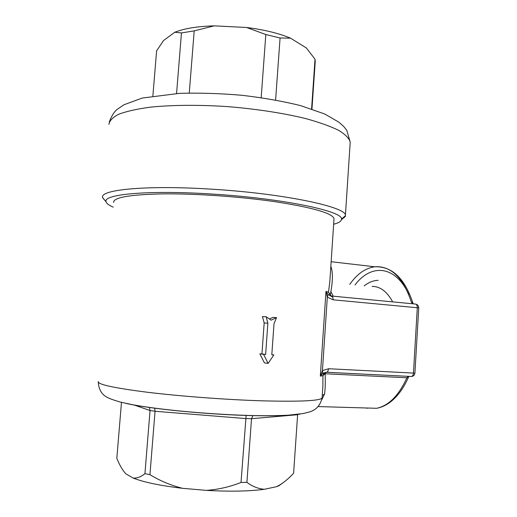 <?xml version="1.0" encoding="UTF-8"?>
<svg xmlns="http://www.w3.org/2000/svg" width="517" height="517" viewBox="0 0 517 517"><rect width="100%" height="100%" fill="white"/><g stroke="black" fill="none" stroke-linecap="round" stroke-linejoin="round"><path stroke-width="0.78" d="M105.184 200.751L102.637 197.578C99.199 189.726 146.382 184.931 211.912 189.196C284.402 193.565 347.043 207.13 345.414 215.408L345.298 216.578L341.446 219.654M113.217 207.143C109.009 205.32 106.651 203.556 106.127 201.856C102.101 194.36 148.017 189.862 212.028 194.049C282.767 198.347 343.76 211.356 341.466 219.137C341.53 221.16 338.926 222.859 333.646 224.249M311.589 108.938L315.021 59.19L315.163 62.479M330.835 291.582L333.245 296.196M372.162 286.412C380.247 286.424 387.071 291.582 392.649 301.87M364.214 285.895C368.634 282.353 373.274 280.498 378.14 280.317M333.956 219.57L334.014 218.665C332.593 213.295 313.231 207.685 275.929 201.83C241.252 196.725 196.072 193.539 163.282 193.869C129.825 194.56 113.268 197.429 113.611 202.483M268.097 363.419L264.413 362.863L259.844 353.835L261.945 353.958L264.168 322.951L262.449 316.578L266.177 316.759L271.179 320.165L276.569 317.593L274.01 323.648L271.8 354.804L273.855 354.927L268.097 363.419L263.56 354.326L265.635 354.449L267.864 323.183L266.177 316.759M269.48 319.008L272.782 317.406L276.569 317.593M326.221 372.279L322.938 375.62L322.879 386.205L322.136 397.418M329.852 281.338L330.208 275.988L329.852 281.306M329.801 281.81L328.502 292.092M259.844 353.835L263.56 354.326M261.945 353.958L265.635 354.449M264.168 322.951L267.864 323.183M271.813 354.662L273.855 354.927M326.511 372.246L322.867 373.28L326.763 372.266L327.868 371.368L328.638 368.731L414.912 373.158M325.355 372.343L323.422 373.998L322.938 375.62L320.32 376.137L325.975 291.407L328.108 294.548L327.326 297.139L322.44 370.573L320.32 376.137L322.867 373.28L322.44 370.573L328.638 368.731M328.108 294.548L332.774 297.139L333.187 299.828L327.326 297.139L325.975 291.407L328.482 292.247L330.492 295.834M328.482 292.26L331.294 296.008M326.369 372.279L326.757 372.266M326.576 372.292L411.435 376.499C412.585 376.156 413.257 375.038 413.451 373.158L417.303 307.68C417.297 305.489 416.624 304.267 415.287 304.035L331.61 296.041M252.949 415.558L251.52 418.686L246.913 482.361L241.025 482.445L246.118 415.739M154.654 408.139L155.042 411.267L149.943 474.664L144.934 473.656L150.04 410.517L149.587 408.152M408.52 377.067L406.898 377.772L325.122 373.765C325.426 380.964 325.361 389.585 324.495 394.109L322.259 395.518M324.495 394.109L321.8 399.719M330.848 266.313C333.038 272.104 332.883 281.455 330.382 294.367M293.675 472.305L297.618 414.731L251.52 418.686L245.672 418.557L155.042 411.267L150.04 410.517L134.052 404.979M121.482 402.355L116.816 458.333C119.421 464.841 122.419 469.998 125.805 473.798L133.089 478.018C136.94 478.412 140.895 476.958 144.934 473.656M282.864 482.917L278.65 485.896L276.524 486.684L279.671 485.011C284.531 482.006 289.177 478.083 293.611 473.255L297.618 414.724M276.524 486.684L264.374 489.282C258.326 488.823 252.503 486.516 246.913 482.361M264.374 489.282C249.278 491.318 229.942 491.68 206.361 490.374C218.303 489.534 229.858 486.891 241.025 482.445M206.361 490.374L182.656 488.326C171.043 485.457 160.134 480.9 149.943 474.664M182.656 488.326C160.141 485.657 143.623 482.219 133.089 478.018M355.005 284.938C371.633 262.849 395.919 265.932 408.708 294.438M315.021 59.19L306.31 47.932L290.535 38.174L280.078 37.974L265.822 34.523L246.59 27.485C264.084 29.695 278.728 33.256 290.535 38.174M275.6 100.02L280.078 37.974M189.254 93.021L194.211 30.878L214.206 25.85L246.59 27.485M265.822 34.523L261.182 97.655M194.211 30.878L181.461 32.933L174.778 32.254C184.317 28.467 197.455 26.335 214.206 25.85M152.877 95.962L156.612 50.86L163.54 40.539L174.778 32.254M181.461 32.933L176.568 93.506M108.958 124.384C109.417 120.726 112.712 117.327 118.845 114.186C126.671 111.284 137.205 108.938 150.447 107.148C172.012 104.957 199.006 104.731 227.532 106.612C256.096 108.919 283.432 113.139 305.579 118.542C319.254 122.309 330.266 126.238 338.635 130.329C345.324 134.407 349.188 138.33 350.216 142.097L350.106 143.745M367.341 408.268L366.088 407.978M349.776 284.395C357.008 273.965 365.357 268.097 374.831 266.785L376.202 266.675C391.666 266.481 403.396 278.32 411.39 302.187L412.424 303.757M125.741 403.338C148.831 408.811 209.01 414.737 252.962 415.623M98.314 381.514C97.274 384.351 113.559 387.924 147.164 392.229C180.162 396.242 226.136 399.699 261.699 400.817C299.983 401.812 320.113 400.856 322.104 397.941C320.256 405.612 315.803 410.349 308.746 412.152L303.007 413.568L288.105 415.203C278.566 415.694 267.489 415.83 254.875 415.603C214.258 414.763 161.653 410.155 131.99 404.598L120.429 402.09C114.044 400.236 109.843 398.743 107.82 397.625C101.959 394.988 98.766 389.805 98.256 382.069M254.648 415.662C276.679 416.062 291.872 415.519 300.222 414.033M326.763 372.266L411.435 376.499C413.458 376.26 414.615 375.148 414.905 373.164L418.744 307.873L333.187 299.828M318.136 406.569L376.706 408.294C388.784 405.651 398.846 395.479 406.898 377.772L408.152 376.337M411.009 376.505L411.39 376.499M331.151 261.725L374.831 266.785C392.009 266.19 404.695 278.262 412.883 303.001L411.39 302.187M109.249 122.07C111.543 115.963 114.199 111.724 117.23 109.352L123.873 104.789L142.291 98.043L179.425 93.357C199.284 92.776 220.177 93.428 242.105 95.302C263.657 97.855 283.161 101.3 300.603 105.63L324.605 113.947L338.797 122.128L343.643 126.4L346.726 130.213L350.216 142.097L345.414 215.408M106.127 201.856L102.696 197.843M334.014 218.665L329.814 281.875M325.484 372.324L323.422 373.998L322.879 373.268M322.453 392.649L322.873 386.289M418.744 307.873C418.692 305.87 417.678 304.616 415.694 304.099M278.65 485.896L279.665 485.017M408.837 376.37L408.424 377.294C403.59 388.28 397.495 396.591 390.135 402.226C385.805 405.425 381.333 407.448 376.706 408.294M412.883 303.001L413.238 303.834M311.951 109.055L315.273 60.916M341.466 219.137L345.44 215.667"/></g></svg>
